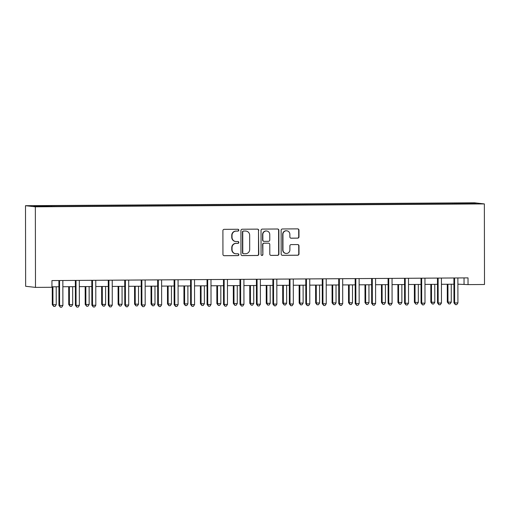 <?xml version="1.0" encoding="UTF-8"?>
<svg xmlns="http://www.w3.org/2000/svg" width="510" height="510" viewBox="0 0 510 510"><rect width="100%" height="100%" fill="white"/><g stroke="black" fill="none" stroke-linecap="round" stroke-linejoin="round"><path stroke-width="0.76" d="M238.827 230.169A0.924 0.905 96.5 0 0 237.921 229.258L224.19 229.341A1.32 1.294 96.5 0 0 222.902 230.673L222.94 254.401A1.32 1.294 96.5 0 0 224.234 255.708L237.966 255.618A0.924 0.905 96.5 0 0 238.871 254.694A0.924 0.905 96.5 0 0 237.966 253.776L236.187 253.789A4.22 4.137 96.5 0 1 232.044 249.594L232.044 247.618A4.22 4.137 96.5 0 1 236.168 243.372L237.947 243.359A0.924 0.905 96.5 0 0 238.852 242.428A0.924 0.905 96.5 0 0 237.94 241.517L236.168 241.523A4.22 4.137 96.5 0 1 232.024 237.335L232.018 235.359A4.22 4.137 96.5 0 1 236.149 231.113L237.928 231.1A0.924 0.905 96.5 0 0 238.827 230.169M235.684 241.498L235.416 241.472A4.22 4.137 96.5 0 1 231.757 237.303L231.757 235.327A4.22 4.137 96.5 0 1 235.881 231.081L237.66 231.068A0.924 0.905 96.5 0 0 237.889 229.258M224.234 255.708L223.966 255.676A1.32 1.294 96.5 0 0 223.966 255.676L237.705 255.593A0.924 0.905 96.5 0 0 237.934 253.776M235.703 253.763L235.441 253.731A4.22 4.137 96.5 0 1 231.776 249.562L231.776 247.586A4.22 4.137 96.5 0 1 235.9 243.34L237.679 243.327A0.924 0.905 96.5 0 0 237.915 241.517M464.642 202.942L469.793 203.031L464.642 202.942M297.681 238.164A1.32 1.294 96.5 0 0 298.975 236.838L298.962 230.182A1.32 1.294 96.5 0 0 297.668 228.869L282.419 228.971A1.32 1.294 96.5 0 0 281.125 230.297L281.169 254.025A1.32 1.294 96.5 0 0 282.463 255.331L297.712 255.236A1.32 1.294 96.5 0 0 299 253.91L298.987 245.865A1.32 1.294 96.5 0 0 297.693 244.558L291.165 244.596A1.32 1.294 96.5 0 0 289.878 245.928L289.884 249.913A3.525 3.455 96.5 0 1 286.027 253.438A3.525 3.455 96.5 0 1 282.967 249.957L282.942 234.339A3.525 3.455 96.5 0 1 286.798 230.807A3.525 3.455 96.5 0 1 289.858 234.294L289.858 236.895A1.32 1.294 96.5 0 0 291.159 238.208L297.419 238.132A1.32 1.294 96.5 0 0 298.707 236.806L298.694 230.15A1.32 1.294 96.5 0 0 297.687 228.869M35.349 206.811L35.49 287.391L51.944 287.283L51.937 280.57L468.027 277.886L468.04 284.606L484.5 284.497L484.36 203.917L35.349 206.811L25.5 205.696L474.51 202.801L484.36 203.917M258.768 230.437A1.32 1.294 96.5 0 0 257.474 229.13L242.218 229.226A1.32 1.294 96.5 0 0 240.93 230.552L240.969 254.28A1.32 1.294 96.5 0 0 242.263 255.593L257.518 255.491A1.32 1.294 96.5 0 0 258.806 254.165L258.5 230.412A1.32 1.294 96.5 0 0 257.486 229.13M262.318 229.098L277.567 228.996A1.32 1.294 96.5 0 1 278.862 230.31L278.906 254.037A1.32 1.294 96.5 0 1 277.612 255.363L271.09 255.408A1.32 1.294 96.5 0 1 269.796 254.095L269.777 244.475A1.32 1.294 96.5 0 0 268.483 243.162L264.154 243.194A1.32 1.294 96.5 0 0 262.86 244.519L262.88 254.535A0.924 0.905 96.5 0 1 261.872 255.459A0.924 0.905 96.5 0 1 261.069 254.547L261.031 230.424A1.32 1.294 96.5 0 1 262.318 229.098M36.93 205.9L43.165 205.779L36.93 205.9M452.733 203.968L452.733 203.088L49.808 205.689L33.641 205.983L37.74 206.448L57.126 206.518L458.401 203.93M452.733 203.088L472.12 203.159L476.219 203.624L458.439 203.739M35.49 287.391L25.64 286.276L25.5 205.696M457.891 284.191L468.04 284.606M51.944 286.805L58.905 286.76M62.864 286.735L75.365 286.658M79.324 286.633L91.825 286.55M95.778 286.524L108.286 286.441M112.238 286.416L124.74 286.339M128.698 286.314L141.2 286.231M145.159 286.206L157.66 286.123M161.619 286.097L174.12 286.021M178.079 285.995L190.581 285.912M194.54 285.887L207.041 285.804M211 285.778L223.501 285.702M227.454 285.676L239.961 285.594M243.914 285.568L256.415 285.492M260.374 285.466L272.875 285.383M276.834 285.358L289.336 285.275M293.295 285.249L305.796 285.173M309.755 285.147L322.256 285.065M326.215 285.039L338.716 284.956M342.669 284.931L355.177 284.854M359.129 284.829L371.631 284.746M375.589 284.72L388.091 284.637M392.05 284.612L404.551 284.535M408.51 284.51L421.011 284.427M424.97 284.401L437.472 284.319M441.43 284.293L453.932 284.217M464.036 277.912L464.049 284.153M51.414 205.874L51.51 206.359M454.48 203.955L454.346 203.273M472.12 203.159L471.744 203.656M242.263 255.593L242.001 255.561A1.32 1.294 96.5 0 0 242.001 255.561L257.25 255.465A1.32 1.294 96.5 0 0 258.538 254.139L258.5 230.412M243.646 231.062A0.924 0.905 96.5 0 0 242.741 231.993L242.779 252.82A0.924 0.905 96.5 0 0 243.684 253.738L245.559 253.725A4.22 4.137 96.5 0 0 249.69 249.479L249.664 235.244A4.22 4.137 96.5 0 0 245.52 231.049L243.378 231.036A0.924 0.905 96.5 0 0 242.473 231.961L242.741 231.993M243.576 253.731L243.315 253.699A0.924 0.905 96.5 0 1 242.511 252.788L242.473 231.961M245.998 231.075L245.737 231.049A4.22 4.137 96.5 0 0 245.253 231.024L245.52 231.049M243.378 231.036L245.253 231.024M271.09 255.408L270.823 255.376A1.32 1.294 96.5 0 0 270.823 255.376L277.351 255.331A1.32 1.294 96.5 0 0 278.638 254.005L278.6 230.278A1.32 1.294 96.5 0 0 277.587 228.996M268.63 243.174L268.368 243.142A1.32 1.294 96.5 0 0 268.215 243.136L263.887 243.162A1.32 1.294 96.5 0 0 262.593 244.488L262.88 254.535M261.738 255.433A0.924 0.905 96.5 0 0 262.612 254.509M269.758 234.485A3.525 3.455 96.5 0 0 266.698 231.004A3.525 3.455 96.5 0 0 262.841 234.53L262.854 240.038A1.32 1.294 96.5 0 0 264.148 241.345L268.477 241.319A1.32 1.294 96.5 0 0 269.771 239.993L269.758 234.485M266.698 231.004L266.43 230.973A3.525 3.455 96.5 0 0 262.58 234.504L262.841 234.53M263.995 241.338L263.734 241.306A1.32 1.294 96.5 0 1 262.586 240.006L262.58 234.504M290.872 238.176A1.32 1.294 96.5 0 0 290.891 238.176L297.419 238.132M286.798 230.807L286.531 230.781A3.525 3.455 96.5 0 0 282.674 234.307L282.942 234.339M286.027 253.438L285.766 253.413A3.525 3.455 96.5 0 1 282.706 249.925L282.674 234.307M282.463 255.331L282.196 255.306A1.32 1.294 96.5 0 0 282.196 255.306L297.445 255.204A1.32 1.294 96.5 0 0 298.739 253.878L298.726 245.839A1.32 1.294 96.5 0 0 297.712 244.558M52.256 286.805L52.281 304.655L52.951 304.731L56.24 304.706L56.208 286.779M52.919 286.798L52.951 304.731L53.741 306.446L52.281 304.655M56.24 304.706L55.054 306.44L53.741 306.446M59.562 281.042L58.892 280.965L58.937 305.407L59.6 305.484L59.562 281.042A1.345 1.313 96.5 0 0 59.466 280.538L59.46 280.519M62.896 305.464L61.71 307.192L60.397 307.198L59.6 305.484L62.896 305.464L62.851 281.016A1.345 1.313 96.5 0 1 62.947 280.519L62.953 280.5M58.892 280.965A1.345 1.313 96.5 0 0 58.822 280.525M60.397 307.198L58.937 305.407M68.71 286.697L68.742 304.546L72.701 304.604L72.669 286.671M69.379 286.697L69.411 304.623L70.201 306.338L68.742 304.546M72.701 304.604L71.515 306.331L70.201 306.338M85.17 286.594L85.202 304.445L89.161 304.495L89.129 286.569M85.839 286.588L85.871 304.515L86.662 306.236L85.202 304.445M89.161 304.495L87.975 306.223L86.662 306.236M101.63 286.486L101.662 304.336L102.325 304.413L105.621 304.387L105.589 286.461M102.3 286.48L102.325 304.413L103.122 306.127L101.662 304.336M105.621 304.387L104.435 306.121L103.122 306.127M76.022 280.933L75.352 280.857L75.397 305.299L76.06 305.375L76.022 280.933A1.345 1.313 96.5 0 0 75.926 280.436L75.913 280.417M79.356 305.356L78.17 307.084L76.851 307.096L76.06 305.375L79.356 305.356L79.311 280.914A1.345 1.313 96.5 0 1 79.407 280.411L79.407 280.411M75.352 280.857A1.345 1.313 96.5 0 0 75.282 280.417M76.851 307.096L75.397 305.299M92.476 280.825L91.813 280.755L91.857 305.197L92.52 305.273L92.476 280.825A1.345 1.313 96.5 0 0 92.38 280.328L92.374 280.309M95.816 305.248L94.63 306.982L93.311 306.988L92.52 305.273L95.816 305.248L95.772 280.806A1.345 1.313 96.5 0 1 95.867 280.302L95.874 280.283M91.813 280.755A1.345 1.313 96.5 0 0 91.743 280.315M93.311 306.988L91.857 305.197M108.936 280.723L108.273 280.647L108.318 305.088L108.981 305.165L108.936 280.723A1.345 1.313 96.5 0 0 108.84 280.219L108.834 280.2M112.27 305.146L111.091 306.873L109.771 306.88L108.981 305.165L112.27 305.146L112.232 280.704A1.345 1.313 96.5 0 1 112.327 280.2L112.334 280.181M108.273 280.647A1.345 1.313 96.5 0 0 108.196 280.207M109.771 306.88L108.318 305.088M118.09 286.378L118.122 304.228L122.081 304.285L122.049 286.352M118.753 286.378L118.785 304.304L119.576 306.019L118.122 304.228M122.081 304.285L120.895 306.013L119.576 306.019M125.396 280.615L124.733 280.538L124.778 304.986L125.441 305.056L125.396 280.615A1.345 1.313 96.5 0 0 125.301 280.117L125.294 280.098M128.73 305.037L127.551 306.765L126.231 306.778L125.441 305.056L128.73 305.037L128.692 280.596A1.345 1.313 96.5 0 1 128.781 280.092L128.794 280.073M124.733 280.538A1.345 1.313 96.5 0 0 124.657 280.098M126.231 306.778L124.778 304.986M134.551 286.276L134.583 304.126L138.541 304.177L138.51 286.25M135.214 286.269L135.246 304.196L136.036 305.917L134.583 304.126M138.541 304.177L137.356 305.904L136.036 305.917M141.856 280.513L141.193 280.436L141.232 304.878L141.901 304.954L141.856 280.513A1.345 1.313 96.5 0 0 141.761 280.009L141.755 279.99M145.191 304.929L144.005 306.663L142.692 306.669L141.901 304.954L145.191 304.929L145.146 280.487A1.345 1.313 96.5 0 1 145.242 279.99L145.248 279.971M141.193 280.436A1.345 1.313 96.5 0 0 141.117 279.996M142.692 306.669L141.232 304.878M151.011 286.167L151.043 304.017L151.706 304.094L154.995 304.068L154.97 286.142M151.674 286.161L151.706 304.094L152.496 305.809L151.043 304.017M154.995 304.068L153.816 305.802L152.496 305.809M158.317 280.404L157.654 280.328L157.692 304.77L158.361 304.846L158.317 280.404A1.345 1.313 96.5 0 0 158.221 279.901L158.062 279.888M161.651 304.827L160.465 306.555L159.152 306.561L158.361 304.846L161.651 304.827L161.606 280.385A1.345 1.313 96.5 0 1 161.702 279.882L161.708 279.862M157.654 280.328A1.345 1.313 96.5 0 0 157.577 279.888M159.152 306.561L157.692 304.77M167.471 286.059L167.503 303.909L171.456 303.966L171.424 286.034M168.134 286.059L168.166 303.985L168.957 305.7L167.503 303.909M171.456 303.966L170.276 305.694L168.957 305.7M174.777 280.296L174.108 280.219L174.152 304.668L174.822 304.738L174.777 280.296A1.345 1.313 96.5 0 0 174.681 279.799L174.675 279.78M178.111 304.719L176.925 306.446L175.612 306.459L174.822 304.738L178.111 304.719L178.066 280.277A1.345 1.313 96.5 0 1 178.162 279.773L178.168 279.754M174.108 280.219A1.345 1.313 96.5 0 0 174.037 279.78M175.612 306.459L174.152 304.668M183.931 285.957L183.957 303.807L184.626 303.883L187.916 303.858L187.884 285.931M184.594 285.951L184.626 303.883L185.417 305.598L183.957 303.807M187.916 303.858L186.73 305.592L185.417 305.598M191.237 280.194L190.568 280.117L190.612 304.559L191.275 304.636L191.237 280.194A1.345 1.313 96.5 0 0 191.142 279.69L191.129 279.671M194.571 304.61L193.386 306.344L192.066 306.351L191.275 304.636L194.571 304.61L194.527 280.168A1.345 1.313 96.5 0 1 194.622 279.671L194.629 279.652M190.568 280.117A1.345 1.313 96.5 0 0 190.498 279.678M192.066 306.351L190.612 304.559M200.385 285.849L200.417 303.699L204.376 303.756L204.344 285.823M201.055 285.842L201.087 303.775L201.877 305.49L200.417 303.699M204.376 303.756L203.19 305.484L201.877 305.49M207.697 280.086L207.028 280.009L207.073 304.451L207.736 304.527L207.697 280.086A1.345 1.313 96.5 0 0 207.602 279.582L207.442 279.569M211.032 304.508L209.846 306.236L208.526 306.249L207.736 304.527L211.032 304.508L210.987 280.066A1.345 1.313 96.5 0 1 211.083 279.563L211.089 279.544M207.028 280.009A1.345 1.313 96.5 0 0 206.958 279.569M208.526 306.249L207.073 304.451M216.846 285.747L216.877 303.59L220.836 303.648L220.804 285.721M217.515 285.74L217.547 303.667L218.337 305.388L216.877 303.59M220.836 303.648L219.651 305.375L218.337 305.388M224.151 279.977L223.488 279.907L223.533 304.349L224.196 304.425L224.151 279.977A1.345 1.313 96.5 0 0 224.056 279.48L224.049 279.461M227.492 304.4L226.306 306.134L224.987 306.14L224.196 304.425L227.492 304.4L227.447 279.958A1.345 1.313 96.5 0 1 227.543 279.454L227.543 279.454M223.488 279.907A1.345 1.313 96.5 0 0 223.418 279.467M224.987 306.14L223.533 304.349M233.306 285.638L233.338 303.488L234.001 303.565L237.297 303.539L237.265 285.613M233.969 285.632L234.001 303.565L234.791 305.28L233.338 303.488M237.297 303.539L236.111 305.273L234.791 305.28M240.612 279.875L239.949 279.799L239.993 304.24L240.656 304.317L240.612 279.875A1.345 1.313 96.5 0 0 240.516 279.372L240.51 279.352M243.946 304.298L242.766 306.025L241.447 306.032L240.656 304.317L243.946 304.298L243.907 279.85A1.345 1.313 96.5 0 1 243.997 279.352L244.009 279.333M239.949 279.799A1.345 1.313 96.5 0 0 239.872 279.359M241.447 306.032L239.993 304.24M249.766 285.53L249.798 303.38L253.757 303.437L253.725 285.504M250.429 285.53L250.461 303.456L251.251 305.171L249.798 303.38M253.757 303.437L252.571 305.165L251.251 305.171M257.072 279.767L256.409 279.69L256.453 304.132L257.116 304.209L257.072 279.767A1.345 1.313 96.5 0 0 256.976 279.27L256.823 279.25M260.406 304.19L259.227 305.917L257.907 305.93L257.116 304.209L260.406 304.19L260.368 279.748A1.345 1.313 96.5 0 1 260.457 279.244L260.47 279.225M256.409 279.69A1.345 1.313 96.5 0 0 256.332 279.25M257.907 305.93L256.453 304.132M266.226 285.428L266.258 303.272L270.211 303.329L270.185 285.402M266.889 285.421L266.921 303.348L267.712 305.069L266.258 303.272M270.211 303.329L269.031 305.056L267.712 305.069M273.532 279.659L272.869 279.588L272.907 304.03L273.577 304.107L273.532 279.659A1.345 1.313 96.5 0 0 273.436 279.161L273.43 279.142M276.866 304.081L275.68 305.815L274.367 305.822L273.577 304.107L276.866 304.081L276.822 279.639A1.345 1.313 96.5 0 1 276.917 279.136L276.917 279.136M272.869 279.588A1.345 1.313 96.5 0 0 272.793 279.148M274.367 305.822L272.907 304.03M282.687 285.32L282.719 303.169L283.381 303.246L286.671 303.22L286.639 285.294M283.35 285.313L283.381 303.246L284.172 304.961L282.719 303.169M286.671 303.22L285.492 304.954L284.172 304.961M289.992 279.556L289.329 279.48L289.368 303.922L290.037 303.998L289.992 279.556A1.345 1.313 96.5 0 0 289.897 279.053L289.89 279.034M293.327 303.979L292.141 305.707L290.827 305.713L290.037 303.998L293.327 303.979L293.282 279.531A1.345 1.313 96.5 0 1 293.377 279.034L293.384 279.015M289.329 279.48A1.345 1.313 96.5 0 0 289.253 279.04M290.827 305.713L289.368 303.922M299.147 285.211L299.172 303.061L303.131 303.118L303.099 285.186M299.81 285.211L299.842 303.138L300.632 304.852L299.172 303.061M303.131 303.118L301.945 304.846L300.632 304.852M306.453 279.448L305.783 279.372L305.828 303.82L306.491 303.89L306.453 279.448A1.345 1.313 96.5 0 0 306.357 278.951L306.198 278.932M309.787 303.871L308.601 305.598L307.288 305.611L306.491 303.89L309.787 303.871L309.742 279.429A1.345 1.313 96.5 0 1 309.838 278.925L309.844 278.906M305.783 279.372A1.345 1.313 96.5 0 0 305.713 278.932M307.288 305.611L305.828 303.82M315.601 285.109L315.633 302.959L319.591 303.01L319.56 285.084M316.27 285.103L316.302 303.029L317.092 304.75L315.633 302.959M319.591 303.01L318.406 304.738L317.092 304.75M322.913 279.346L322.243 279.27L322.288 303.711L322.951 303.788L322.913 279.346A1.345 1.313 96.5 0 0 322.817 278.842L322.804 278.823M326.247 303.762L325.061 305.496L323.742 305.503L322.951 303.788L326.247 303.762L326.202 279.321A1.345 1.313 96.5 0 1 326.298 278.817L326.298 278.817M322.243 279.27A1.345 1.313 96.5 0 0 322.173 278.83M323.742 305.503L322.288 303.711M332.061 285.001L332.093 302.851L332.762 302.927L336.052 302.902L336.02 284.975M332.73 284.994L332.762 302.927L333.553 304.642L332.093 302.851M336.052 302.902L334.866 304.636L333.553 304.642M339.373 279.238L338.704 279.161L338.748 303.603L339.411 303.679L339.373 279.238A1.345 1.313 96.5 0 0 339.271 278.734L339.265 278.715M342.707 303.66L341.522 305.388L340.202 305.394L339.411 303.679L342.707 303.66L342.663 279.219A1.345 1.313 96.5 0 1 342.758 278.715L342.765 278.696M338.704 279.161A1.345 1.313 96.5 0 0 338.634 278.721M340.202 305.394L338.748 303.603M348.521 284.892L348.553 302.742L352.512 302.8L352.48 284.867M349.191 284.892L349.216 302.819L350.013 304.534L348.553 302.742M352.512 302.8L351.326 304.527L350.013 304.534M355.827 279.129L355.164 279.053L355.209 303.501L355.872 303.571L355.827 279.129A1.345 1.313 96.5 0 0 355.731 278.632L355.578 278.613M359.161 303.552L357.982 305.28L356.662 305.292L355.872 303.571L359.161 303.552L359.123 279.11A1.345 1.313 96.5 0 1 359.219 278.607L359.225 278.587M355.164 279.053A1.345 1.313 96.5 0 0 355.087 278.613M356.662 305.292L355.209 303.501M364.981 284.79L365.013 302.64L368.972 302.691L368.94 284.765M365.644 284.784L365.676 302.71L366.467 304.432L365.013 302.64M368.972 302.691L367.786 304.419L366.467 304.432M372.287 279.027L371.624 278.951L371.669 303.393L372.332 303.469L372.287 279.027A1.345 1.313 96.5 0 0 372.192 278.524L372.185 278.505M375.621 303.444L374.442 305.178L373.122 305.184L372.332 303.469L375.621 303.444L375.583 279.002A1.345 1.313 96.5 0 1 375.672 278.505L375.672 278.505M371.624 278.951A1.345 1.313 96.5 0 0 371.548 278.511M373.122 305.184L371.669 303.393M381.442 284.682L381.474 302.532L385.433 302.589L385.401 284.656M382.105 284.676L382.137 302.608L382.927 304.323L381.474 302.532M385.433 302.589L384.247 304.317L382.927 304.323M388.747 278.919L388.084 278.842L388.123 303.284L388.792 303.361L388.747 278.919A1.345 1.313 96.5 0 0 388.652 278.415L388.645 278.396M392.082 303.342L390.896 305.069L389.583 305.076L388.792 303.361L392.082 303.342L392.043 278.9A1.345 1.313 96.5 0 1 392.133 278.396L392.139 278.377M388.084 278.842A1.345 1.313 96.5 0 0 388.008 278.403M389.583 305.076L388.123 303.284M397.902 284.574L397.934 302.424L401.886 302.481L401.861 284.548M398.565 284.574L398.597 302.5L399.387 304.221L397.934 302.424M401.886 302.481L400.707 304.209L399.387 304.221M405.208 278.811L404.545 278.734L404.583 303.182L405.252 303.252L405.208 278.811A1.345 1.313 96.5 0 0 405.112 278.313L404.953 278.294M408.542 303.233L407.356 304.961L406.043 304.974L405.252 303.252L408.542 303.233L408.497 278.791A1.345 1.313 96.5 0 1 408.593 278.288L408.599 278.269M404.545 278.734A1.345 1.313 96.5 0 0 404.468 278.294M406.043 304.974L404.583 303.182M414.362 284.472L414.394 302.322L415.057 302.398L418.347 302.373L418.315 284.446M415.025 284.465L415.057 302.398L415.848 304.113L414.394 302.322M418.347 302.373L417.167 304.107L415.848 304.113M421.668 278.709L421.005 278.632L421.043 303.074L421.713 303.15L421.668 278.709A1.345 1.313 96.5 0 0 421.572 278.205L421.566 278.186M425.002 303.131L423.816 304.859L422.503 304.865L421.713 303.15L425.002 303.131L424.957 278.683A1.345 1.313 96.5 0 1 425.053 278.186L425.053 278.186M421.005 278.632A1.345 1.313 96.5 0 0 420.928 278.192M422.503 304.865L421.043 303.074M430.822 284.363L430.848 302.213L434.807 302.271L434.775 284.338M431.486 284.363L431.517 302.29L432.308 304.005L430.848 302.213M434.807 302.271L433.621 303.998L432.308 304.005M438.128 278.6L437.459 278.524L437.503 302.965L438.166 303.042L438.128 278.6A1.345 1.313 96.5 0 0 438.033 278.097L438.026 278.084M441.462 303.023L440.277 304.75L438.963 304.763L438.166 303.042L441.462 303.023L441.418 278.581A1.345 1.313 96.5 0 1 441.513 278.077L441.52 278.058M437.459 278.524A1.345 1.313 96.5 0 0 437.389 278.084M438.963 304.763L437.503 302.965M447.276 284.261L447.308 302.105L451.267 302.162L451.235 284.236M447.946 284.255L447.978 302.181L448.768 303.903L447.308 302.105M451.267 302.162L450.081 303.89L448.768 303.903M454.589 278.492L453.919 278.422L453.964 302.863L454.627 302.94L454.589 278.492A1.345 1.313 96.5 0 0 454.493 277.995L454.48 277.976M457.923 302.914L456.737 304.648L455.417 304.655L454.627 302.94L457.923 302.914L457.878 278.473A1.345 1.313 96.5 0 1 457.974 277.969L457.98 277.95M453.919 278.422A1.345 1.313 96.5 0 0 453.849 277.982M455.417 304.655L453.964 302.863"/></g></svg>
